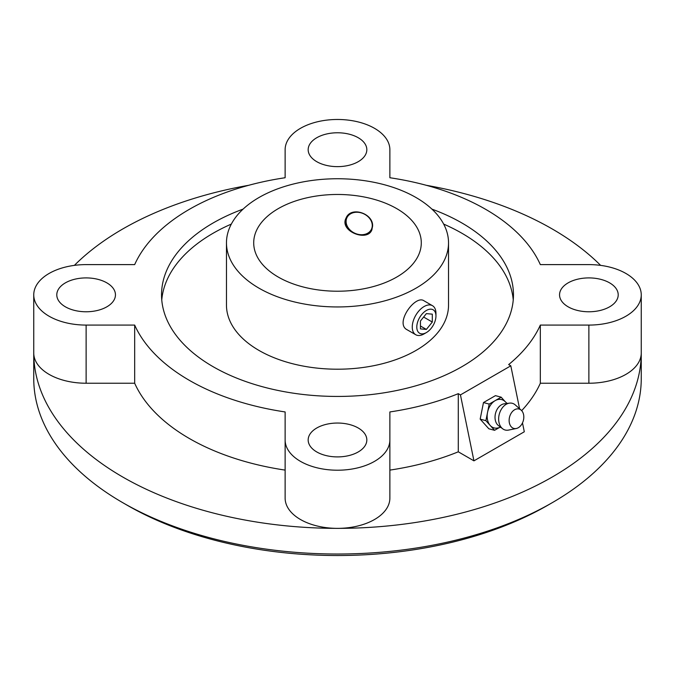 <?xml version="1.0" encoding="UTF-8"?>
<svg xmlns="http://www.w3.org/2000/svg" width="675" height="675" viewBox="0 0 675 675"><rect width="100%" height="100%" fill="white"/><g stroke="black" fill="none" stroke-linecap="round" stroke-linejoin="round"><path stroke-width="1.01" d="M460.443 394.9L458.291 393.66L458.291 451.811L473.943 460.848L460.443 394.9L510.806 365.825L508.655 364.576A209.486 120.943 180 0 0 540.329 325.08L540.329 383.231A209.486 120.943 180 0 1 521.665 410.636M473.943 460.848L524.306 431.772L522.484 422.896M519.59 408.755L510.806 365.825M106.861 282.867A29.329 16.934 0 0 0 74.9 279.197A29.329 16.934 0 0 0 56.793 294.84A29.329 16.934 0 0 0 65.382 306.813A29.329 16.934 0 0 0 97.343 310.483A29.329 16.934 0 0 0 115.45 294.84A29.329 16.934 0 0 0 106.861 282.867M609.618 282.867A29.329 16.934 0 0 0 577.657 279.197A29.329 16.934 0 0 0 559.55 294.84A29.329 16.934 0 0 0 568.139 306.813A29.329 16.934 0 0 0 600.1 310.483A29.329 16.934 0 0 0 618.207 294.84A29.329 16.934 0 0 0 609.618 282.867M358.239 137.734A29.329 16.934 0 0 0 326.278 134.063A29.329 16.934 0 0 0 308.171 149.707A29.329 16.934 0 0 0 316.761 161.679A29.329 16.934 0 0 0 348.722 165.35A29.329 16.934 0 0 0 366.829 149.707A29.329 16.934 0 0 0 358.239 137.734M358.239 428.001A29.329 16.934 0 0 0 326.278 424.33A29.329 16.934 0 0 0 308.171 439.973A29.329 16.934 0 0 0 316.761 451.946A29.329 16.934 0 0 0 348.722 455.617A29.329 16.934 0 0 0 366.829 439.973A29.329 16.934 0 0 0 358.239 428.001M389.872 149.707L389.872 177.736L389.872 149.707A52.372 30.24 0 0 0 337.5 119.475A52.372 30.24 0 0 0 285.128 149.707L285.128 177.736A209.486 120.943 180 0 0 134.671 264.608L86.122 264.608A52.372 30.24 0 0 0 33.75 294.84A52.372 30.24 0 0 0 86.122 325.08L134.671 325.08A209.486 120.943 180 0 0 285.128 411.944L285.128 439.973A52.372 30.24 0 0 0 337.5 470.213A52.372 30.24 0 0 0 389.872 439.973L389.872 411.944A209.486 120.943 180 0 0 458.291 393.66M389.872 439.973L389.872 498.133A52.372 30.24 0 0 1 337.5 528.365A303.75 175.365 180 0 1 33.75 353A52.372 30.24 0 0 0 86.122 383.231L134.671 383.231L134.671 325.08M285.128 439.973L285.128 498.133A52.372 30.24 0 0 0 337.5 528.365A303.75 175.365 180 0 0 641.25 353L641.25 294.84A52.372 30.24 0 0 0 588.878 264.608L540.329 264.608A209.486 120.943 180 0 0 389.872 177.736M285.128 149.707L285.128 177.736M540.329 325.08L588.878 325.08L588.878 383.231A52.372 30.24 0 0 0 641.25 353L641.25 378.658A303.75 175.365 180 0 1 552.285 502.656A303.75 175.365 180 0 1 122.715 502.656A303.75 175.365 180 0 1 33.75 378.658L33.75 294.84M588.878 325.08A52.372 30.24 0 0 0 641.25 294.84M588.878 383.231L540.329 383.231M396.748 208.634A83.793 48.381 180 0 1 421.293 242.848A83.793 48.381 180 0 1 337.5 291.22A83.793 48.381 180 0 1 253.707 242.848A83.793 48.381 180 0 1 305.438 198.155A83.793 48.381 180 0 1 396.748 208.634M416.011 197.522A111.029 64.1 180 0 1 448.529 242.848A111.029 64.1 180 0 1 337.5 306.948A111.029 64.1 180 0 1 226.471 242.848A111.029 64.1 180 0 1 295.009 183.625A111.029 64.1 180 0 1 416.011 197.522M424.102 333.897L426.372 332.581A13.542 7.822 -60 0 1 416.796 327.054A13.542 7.822 -60 0 1 426.372 310.466A13.542 7.822 -60 0 1 435.957 315.993A13.542 7.822 -60 0 1 426.372 332.581L424.102 333.897A16.757 9.678 -60 0 1 415.724 334.724A16.757 9.678 -60 0 1 415.724 315.377A16.757 9.678 -60 0 1 432.481 305.699A16.757 9.678 -60 0 1 435.957 313.369L435.957 315.993M432.304 322.051L426.372 329.425L420.449 328.894L420.449 320.996L426.372 313.622L432.304 314.153L432.304 322.051L423.63 317.048M448.529 242.848L448.529 305.108A111.029 64.1 180 0 1 337.5 369.208A111.029 64.1 180 0 1 226.471 305.108L226.471 242.848M415.724 334.724L407.177 329.797C394.327 323.578 415.167 294.502 423.934 300.763L432.481 305.699M372.583 226.277L371.782 230.048C367.124 242.198 339.086 231.036 346.039 218.109C350.772 205.799 373.613 213.46 372.583 226.277M371.984 229.576A14.192 11.188 24.9 0 1 356.636 234.056A14.192 11.188 24.9 0 1 345.651 221.003A14.192 11.188 24.9 0 1 346.283 217.628M372.271 225.509A13.542 10.682 -155.1 0 0 352.645 212.895A13.542 10.682 -155.1 0 0 352.645 232.048A13.542 10.682 -155.1 0 0 372.271 225.509M420.449 326.008L426.372 329.425M458.291 451.811A209.486 120.943 180 0 1 389.872 470.104M285.128 470.104A209.486 120.943 180 0 1 134.671 383.231M426.161 185.271A303.75 175.365 180 0 1 552.285 228.994A303.75 175.365 180 0 1 600.615 265.376M74.385 265.376A303.75 175.365 180 0 1 248.839 185.271M431.899 209.107A175.964 101.596 180 0 1 461.928 223.003A175.964 101.596 180 0 1 513.464 294.84A175.964 101.596 180 0 1 337.5 396.436A175.964 101.596 180 0 1 161.536 294.84A175.964 101.596 180 0 1 243.101 209.107M443.661 224.083A175.964 101.596 180 0 1 461.928 233.272A175.964 101.596 180 0 1 513.245 299.978M161.755 299.978A175.964 101.596 180 0 1 231.339 224.083M552.285 502.656L547.847 505.221A297.464 171.737 180 0 1 127.153 505.221L122.715 502.656M507.111 403.439L504.925 401.414A14.664 10.37 105 0 0 495.18 400.629L489.198 404.089L485.89 420.66L480.17 419.124L488.843 428.785L494.564 430.312L499.205 427.638M485.89 420.66L494.564 430.312M489.198 404.089L483.477 402.553L480.17 419.124M505.229 401.692L501.171 397.178L495.18 400.629A14.664 10.37 105 0 0 487.544 412.374A14.664 10.37 105 0 0 490.227 425.486A14.664 10.37 105 0 0 497.821 427.95L500.715 427.292M521.21 410.189L515.261 404.916A13.829 9.779 105 0 0 509.557 403.127L504.284 403.802A11.728 8.294 105 0 0 495.577 413.134A11.728 8.294 105 0 0 498.445 425.571L502.681 428.785A13.829 9.779 105 0 0 508.511 430.093L516.308 428.498A10.057 7.113 105 0 0 518.307 427.722A10.057 7.113 105 0 0 523.631 419.217A10.057 7.113 105 0 0 521.21 410.189A10.057 7.113 105 0 0 509.6 416.888A10.057 7.113 105 0 0 516.308 428.498M509.557 403.127A13.829 9.779 105 0 0 499.298 414.129A13.829 9.779 105 0 0 502.681 428.785M501.171 397.178L495.45 395.643L483.477 402.553M86.122 325.08L86.122 383.231"/></g></svg>
